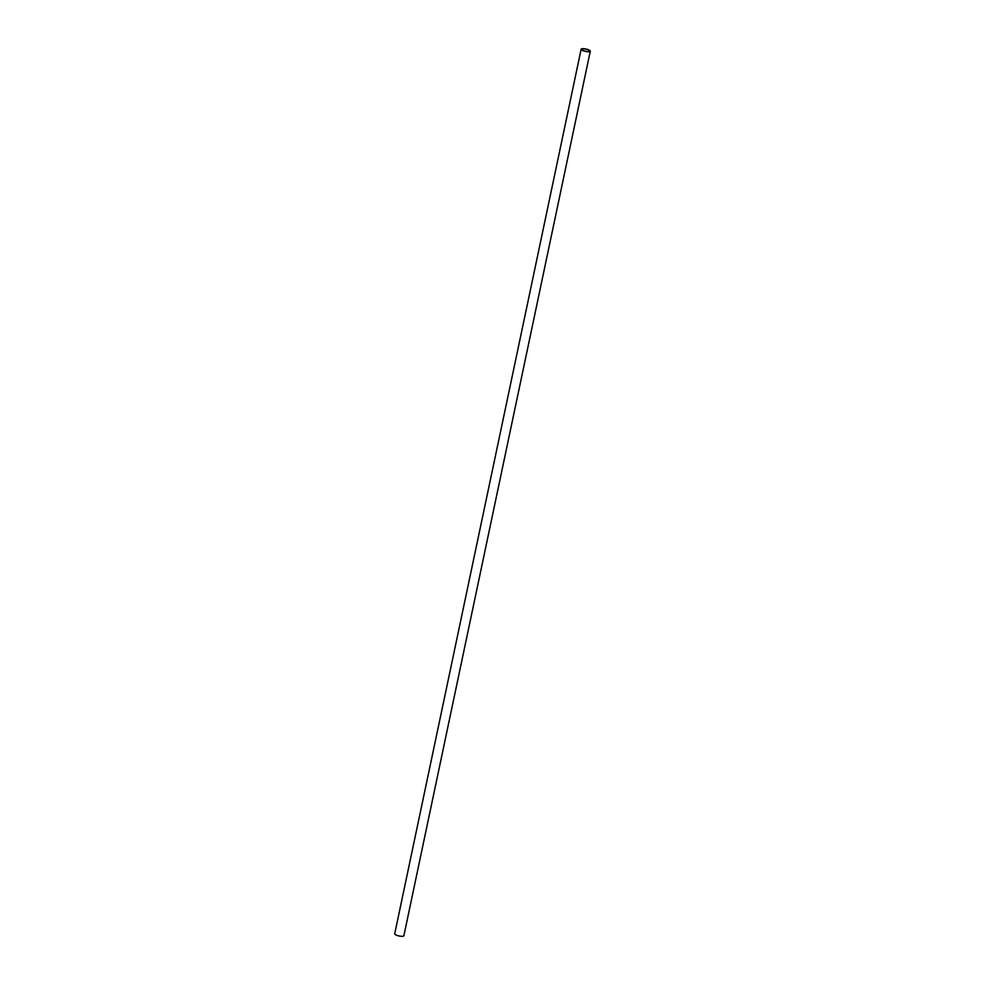 <?xml version="1.0" encoding="UTF-8"?>
<svg xmlns="http://www.w3.org/2000/svg" width="985" height="985" viewBox="0 0 985 985"><rect width="100%" height="100%" fill="white"/><g stroke="black" fill="none" stroke-linecap="round" stroke-linejoin="round"><path stroke-width="1.48" d="M587.91 49.558A4.679 1.219 -168.1 0 1 590.286 51.183A4.679 1.219 -168.1 0 1 583.502 50.875A4.679 1.219 -168.1 0 1 581.125 49.25A4.679 1.219 -168.1 0 1 587.91 49.558M581.125 49.25L394.714 933.817A4.679 1.219 11.9 0 0 397.09 935.442A4.679 1.219 11.9 0 0 403.875 935.75L590.286 51.183M583.76 50.789A4.125 1.071 -168.1 0 1 581.679 49.361A4.125 1.071 -168.1 0 1 587.639 49.644A4.125 1.071 -168.1 0 1 589.732 51.06A4.125 1.071 -168.1 0 1 583.76 50.789"/></g></svg>
